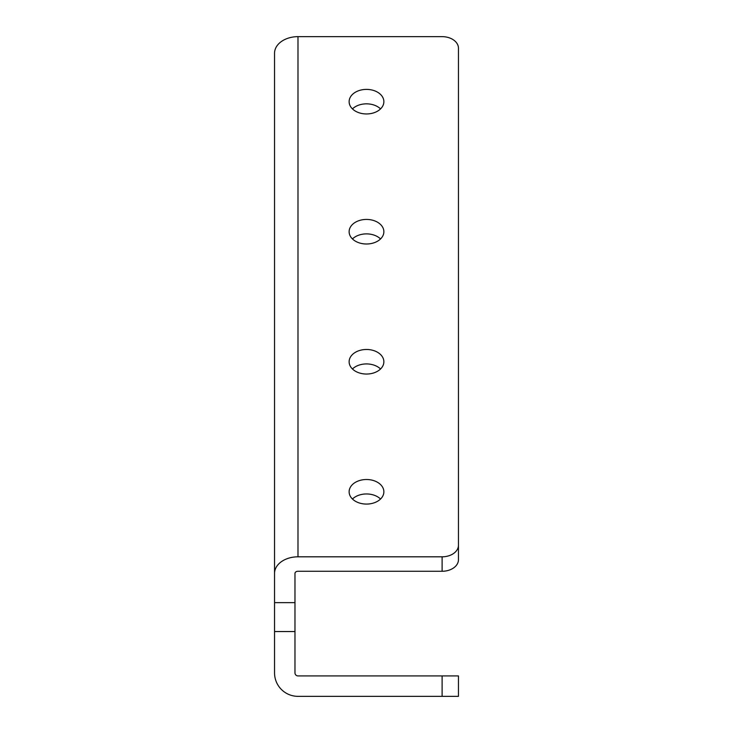 <?xml version="1.0" encoding="UTF-8"?>
<svg xmlns="http://www.w3.org/2000/svg" width="733" height="733" viewBox="0 0 733 733"><rect width="100%" height="100%" fill="white"/><g stroke="black" fill="none" stroke-linecap="round" stroke-linejoin="round"><path stroke-width="1.1" d="M366.5 479.51A17.372 12.278 0 0 0 349.128 491.797A17.372 12.278 0 0 0 366.5 504.075A17.372 12.278 0 0 0 383.872 491.797A17.372 12.278 0 0 0 366.5 479.51M352.454 499.017A17.372 12.278 180 0 1 366.5 493.96A17.372 12.278 180 0 1 380.546 499.017M366.5 349.476A17.372 12.278 0 0 0 349.128 361.754A17.372 12.278 0 0 0 366.5 374.041A17.372 12.278 0 0 0 383.872 361.754A17.372 12.278 0 0 0 366.5 349.476M352.454 368.983A17.372 12.278 180 0 1 366.5 363.925A17.372 12.278 180 0 1 380.546 368.983M366.5 219.433A17.372 12.278 0 0 0 349.128 231.71A17.372 12.278 0 0 0 366.5 243.997A17.372 12.278 0 0 0 383.872 231.71A17.372 12.278 0 0 0 366.5 219.433M352.454 238.94A17.372 12.278 180 0 1 366.5 233.882A17.372 12.278 180 0 1 380.546 238.94M366.5 89.389A17.372 12.278 0 0 0 349.128 101.667A17.372 12.278 0 0 0 366.5 113.954A17.372 12.278 0 0 0 383.872 101.667A17.372 12.278 0 0 0 366.5 89.389M352.454 108.896A17.372 12.278 180 0 1 366.5 103.839A17.372 12.278 180 0 1 380.546 108.896M274.545 322.199L274.545 407.905M442.109 571.264L297.992 571.264A3.014 2.126 180 0 0 294.978 573.398L294.978 672.903A3.014 3.014 0 0 0 297.992 675.918L458.455 675.918L458.455 696.35L297.992 696.35A23.447 23.447 0 0 1 274.545 672.903L274.545 53.225A23.447 16.575 -0 0 1 297.992 36.65L442.109 36.65A16.346 11.563 -0 0 1 458.455 48.213L458.455 559.71A16.346 11.563 180 0 1 442.109 571.264L442.109 556.814A16.346 11.563 -0 0 0 458.455 545.26M442.109 556.814L297.992 556.814A23.447 16.575 180 0 0 274.545 573.398M294.978 631.544L274.545 631.544M294.978 602.645L274.545 602.645M297.992 556.814L297.992 36.65M442.109 696.35L442.109 675.918"/></g></svg>

